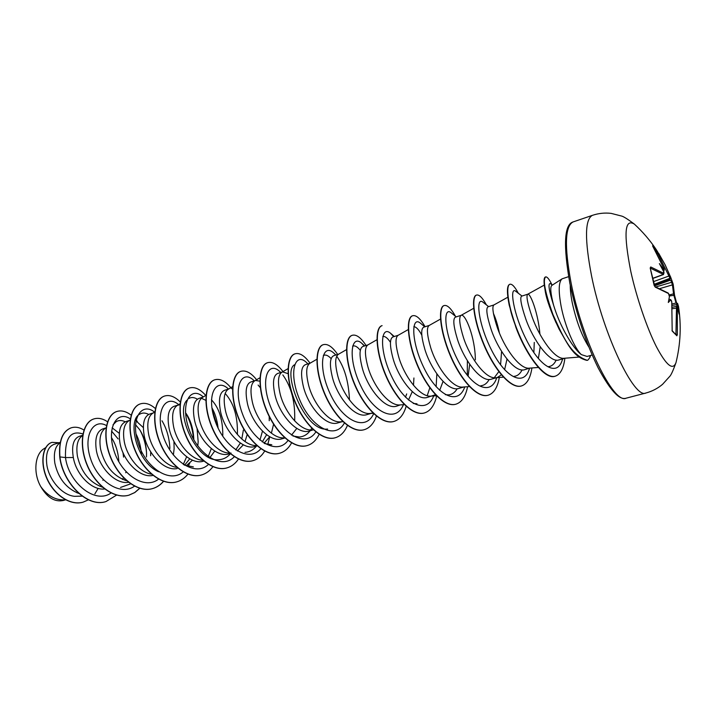 <?xml version="1.0" encoding="UTF-8"?>
<svg xmlns="http://www.w3.org/2000/svg" width="716" height="716" viewBox="0 0 716 716"><rect width="100%" height="100%" fill="white"/><g stroke="black" fill="none" stroke-linecap="round" stroke-linejoin="round"><path stroke-width="1.07" d="M663.204 270.532L663.651 269.529L664.197 269.959L664.224 269.153L652.661 245.704L657.512 251.477L657.27 252.399L653.994 248.166M669.362 296.424L668.493 293.524L655.292 287.152L654.102 285.272L650.298 268.402M676.477 360.595L675.993 362.591C672.915 370.798 666.381 365.491 656.384 346.678C646.942 328.026 636.569 297.641 630.832 271.606C623.439 233.962 624.612 218.129 634.331 224.09C627.511 218.989 623.197 216.286 621.372 215.999L611.133 213.377C604.805 212.634 598.567 213.287 592.418 215.337C584.847 219.275 584.569 239.538 591.595 276.125C603.284 334.658 634.385 399.412 645.877 393.021C652.133 391.339 657.691 388.439 662.56 384.331L669.648 376.491C671.017 375.247 673.13 370.611 675.993 362.591C680.576 344.002 681.408 325.252 678.5 306.35L677.613 303.593L677.81 305.929L676.871 306.009L676.638 303.011M650.217 268.106L650.719 266.97L650.307 268.035M650.719 266.97L663.857 273.378L664.027 272.689M663.651 269.529L659.382 263.595L663.678 271.624M634.331 224.09C642.646 231.733 649.949 240.236 656.25 249.598L665.146 264.813L670.794 277.79L670.283 278.846L657.27 252.399L656.733 252.855M670.283 276.233L670.794 277.79M676.011 303.038L673.604 294.258L672.431 284.879L671.017 280.744L672.002 280.896L670.579 276.94M655.829 286.964L671.545 282.301L672.467 282.283L673.174 284.225L671.76 280.135M562.132 278.81L551.812 285.442C549.986 286.955 550.595 293.614 553.647 305.41L554.793 308.927C560.574 326.908 573.033 348.549 581.383 354.626C574.447 348.477 564.843 325.726 561.111 306.233C558.292 290.794 558.632 281.656 562.132 278.81L568.593 276.662M592.168 355.02L587.102 356.452L581.383 354.626M539.918 334.166C538.208 313.107 530.279 292.942 527.79 294.195L521.633 296.155C519.727 297.462 521.087 305.007 525.723 318.79C533.062 340.055 550.013 363.468 558.936 359.924L564.879 358.224C563.626 368.436 560.422 374.414 555.276 376.177C545.565 379.292 529.366 358.985 518.805 333.754C508.118 308.426 505.317 285.38 509.917 284.261C512.056 283.751 514.849 286.749 518.312 293.247M527.79 294.195L527.71 294.231C526 295.753 527.459 303.298 532.069 316.839C539.282 337.111 554.775 359.96 564.28 358.277L578.841 357.087M60.251 442.381L53.977 444.368C47.739 446.918 45.394 453.998 46.943 465.597C49.359 480.006 61.871 495.087 74.527 496.322L80.496 496.134M60.189 442.658C55.195 446.122 53.405 452.96 54.846 463.18C58.229 478.351 66.257 488.464 78.903 493.503M102.898 480.32L103.176 479.613M82.68 435.274L79.279 436.348C73.417 438.765 71.43 445.817 73.327 457.515C75.986 473.974 91.317 490.648 104.679 488.983M82.537 435.543L82.537 435.543C77.588 438.926 75.887 445.835 77.435 456.253C81.15 472.121 89.527 482.459 102.567 487.265M122.436 479.416L123.501 477.715M125.748 472.757L126.061 471.799M106.075 427.855L102.773 428.902C96.776 431.39 94.646 438.568 96.374 450.445C99.256 467.387 115.142 484.562 128.495 482.324M106.102 427.9L105.377 428.284C100.517 431.605 98.924 438.559 100.589 449.147C104.652 465.74 113.379 476.301 126.777 480.83M129.408 420.462L125.926 421.563C120.118 424.006 118.14 431.22 120.002 443.195C123.107 460.513 139.28 478.037 152.535 475.531M130.151 420.006L128.764 420.856C124.002 424.105 122.526 431.113 124.324 441.87C127.108 456.701 139.468 472.488 151.559 474.198M173.362 455.018L174.122 448.816L173.943 441.342M154.754 412.479L149.662 414.045C144.032 416.426 142.216 423.666 144.22 435.775C147.541 453.407 164.009 471.361 177.147 468.568M184.585 465.194L189.74 458.84M154.808 411.977L152.723 413.239C148.078 416.417 146.726 423.469 148.66 434.415C151.685 449.818 164.698 466.214 176.924 467.36M186.16 465.803L192.506 460.182M197.786 445.916L198.171 441.709L197.043 428.222M177.81 405.122L173.988 406.33C168.555 408.666 166.917 415.942 169.066 428.15C172.744 446.927 190.653 465.677 203.756 461.095L203.8 461.086M209.806 457.721L214.728 451.08M180.002 404.656L177.282 405.435C172.762 408.532 171.536 415.638 173.612 426.763C176.906 442.774 190.581 459.788 202.897 460.316M222.703 436.187L222.81 434.433C222.631 418.976 218.836 407.44 211.435 399.823M202.932 397.156L198.932 398.427C193.705 400.7 192.246 408.013 194.555 420.337C198.484 439.329 216.339 458.365 229.236 453.837L230.131 453.586M235.707 449.979L240.343 443.052M241.802 439.051L243.368 430.092M206.029 395.313L202.449 397.443C198.072 400.45 196.989 407.601 199.218 418.905C202.798 435.552 217.154 453.21 229.505 453.049M237.354 450.999L243.35 444.815M245.024 441.575L247.199 434.514M228.69 388.994L224.511 390.318C219.499 392.529 218.237 399.859 220.707 412.318C224.869 431.462 242.679 450.892 255.37 446.399L257.16 445.889M262.262 441.969L266.594 434.728M232.646 386.649L228.261 389.244C224.036 392.162 223.115 399.358 225.495 410.85C229.38 428.159 244.433 446.471 256.775 445.549M264.07 443.195L269.744 436.751L267.784 444.475M271.391 433.189L273.575 424.23M255.111 380.617L250.752 382.004C245.982 384.152 244.917 391.509 247.557 404.084C252.005 423.451 269.717 443.186 282.176 438.756L284.914 437.977M259.971 377.762L254.744 380.84C250.681 383.651 249.92 390.9 252.48 402.58C256.659 420.364 272.116 439.212 284.333 437.834L284.333 437.834M291.493 435.131L296.809 428.41M282.229 372.025L277.683 373.466C273.163 375.533 272.313 382.926 275.132 395.626C279.84 415.182 297.498 435.283 309.706 430.916L313.357 429.788M288.065 373.654L282.614 371.899L281.907 372.213C278.032 374.916 277.45 382.21 280.18 394.077C284.637 412.121 300.156 431.345 312.167 429.922M310.064 363.2L305.329 364.704C301.069 366.699 300.452 374.11 303.459 386.944C308.462 406.688 326.013 427.175 337.961 422.87L341.935 421.733M316.866 359.262L309.795 363.361C306.108 365.948 305.732 373.287 308.65 385.351C313.384 403.654 328.948 423.272 340.735 421.814L342.919 421.679M338.65 354.143L333.728 355.7C329.754 357.624 329.369 365.062 332.573 378.012C337.889 397.998 355.342 418.824 366.995 414.6L372.857 412.908M338.928 354.053L338.426 354.277C334.963 356.738 334.784 364.113 337.907 376.383C342.937 394.946 358.546 414.976 370.082 413.472L372.311 413.087M362.502 368.838C368.114 388.994 385.494 410.277 396.825 406.097L400.235 404.907C388.967 406.446 373.34 385.996 367.988 367.156C364.659 354.68 364.605 347.278 367.827 344.942L362.905 346.455C359.217 348.28 359.083 355.745 362.502 368.838M405.507 397.192L406.679 393.916M408.478 400.011L412.273 391.67M413.49 385.289L413.92 377.985M398.194 335.276L392.887 336.959C389.522 338.695 389.656 346.177 393.29 359.396C399.242 379.775 416.47 401.452 427.488 397.362L435.48 394.722M408.272 329.557L398.051 335.356C395.08 337.549 395.375 344.987 398.928 357.669C404.612 376.786 420.247 397.675 431.22 396.1L433.108 395.769M439.678 390.363L443.052 381.413M429.215 325.44L423.711 327.185C420.677 328.832 421.098 336.332 424.964 349.685C431.265 370.297 448.359 392.377 459.019 388.385L463.932 386.98M468.094 376.258L469.633 364.713M440.501 319.085L429.108 325.503C426.414 327.543 426.969 335.016 430.772 347.904C436.805 367.299 452.431 388.654 463.082 387.043L469.445 386.577M475.343 359.835C475.299 337.648 465.275 313.384 461.238 315.291L455.421 317.134C452.736 318.674 453.452 326.192 457.56 339.688C464.228 360.479 481.17 383.06 491.453 379.14L496.618 377.672M494.264 377.726L498.354 372.239M500.582 364.829L501.513 352.111M461.238 315.291L461.041 315.371C458.652 317.251 459.493 324.751 463.547 337.854C469.947 357.535 485.555 379.373 495.857 377.735L503.411 377.153M497.405 377.448L501.621 374.71M504.601 369.733L507.009 359.119M491.131 329.396C498.193 350.437 514.956 373.448 524.837 369.635L529.572 368.14C519.655 369.805 504.091 347.475 497.298 327.507C492.966 314.181 491.838 306.663 493.897 304.953L488.043 306.797C485.743 308.229 486.773 315.756 491.131 329.396M533.868 352.576L534.27 342.427M538.36 358.582L540.213 346.83M123.582 457.13L122.991 452.628M118.158 438.953L111.571 431.086M119.268 433.323L112.117 427.819M146.476 456.978L146.547 453.434C146.171 444.117 143.871 436.187 139.638 429.627L135.503 424.695M150.655 455.743L150.709 451.859M143.307 427.568L135.968 420.82M193.839 439.731C193.392 429.197 190.796 420.417 186.062 413.4M218.085 427.989C217.181 420.14 215.104 413.374 211.855 407.681M205.841 400.325L201.384 398.248M269.243 420.713L269.216 416.506M260.32 387.696L258.109 385.056M259.89 381.189L255.558 380.482M499.374 332.895C497.71 324.921 495.723 318.45 493.431 313.483M65.469 499.858L63.232 500.493C54.711 502.229 47.229 497.602 40.776 486.603C32.891 472.999 34.869 453.756 44.276 448.538L45.672 447.67M40.776 486.603C47.113 495.338 54.613 499.768 63.285 499.911L65.639 499.849M77.068 492.885L77.552 492.277M73.327 457.515L65.487 457.569C64.923 437.888 70.732 430.021 82.913 433.959M82.242 496.161L74.527 496.322M111.034 492.984C95.022 504.664 68.62 482.593 65.487 457.569L59.929 456.915C58.802 440.886 62.587 431.175 71.287 427.792C75.359 426.566 79.583 427.318 83.96 430.039M98.173 488.375L94.861 493.879M88.462 499.795L83.19 502.122C69.873 506.024 53.494 494.183 46.692 477.67C39.729 461.167 43.443 444.851 52 442.363L59.07 442.757M59.741 456.978C62.677 482.888 87.316 507.93 105.834 501.594L106.022 501.54C87.504 507.877 62.865 482.835 59.929 456.915L59.741 456.978C58.614 440.949 62.399 431.238 71.099 427.855L71.197 427.819M83.092 502.149L83.002 502.176C69.685 506.078 53.306 494.237 46.504 477.733C39.55 461.22 43.264 444.913 51.821 442.425L51.91 442.399M556.108 322.853C549.136 307.101 545.386 295.502 544.858 288.047L544.223 284.297C545.467 295.762 550.425 310.699 559.089 329.109C567.117 342.633 572.898 357.024 586.771 360.336L586.914 360.291M556.189 360.076C554.3 364.113 551.723 366.306 548.438 366.655M509.774 284.306L509.64 284.35C506.865 285.55 506.713 292.468 509.201 305.123L515.923 327.391L517.453 330.524C513.712 321.591 511.206 313.841 509.926 307.262M522.098 369.895C520.12 373.859 517.453 376.007 514.106 376.348M489.189 379.462C487.077 383.32 484.285 385.414 480.821 385.754M457.211 388.699C454.964 392.493 452.047 394.561 448.458 394.892L445.325 394.677M413.839 326.693C416.148 326.773 418.797 329.575 421.787 335.097M429.815 387.804L427.228 395.671M416.989 403.788L413.23 403.457M382.8 336.493C385.002 336.037 387.562 337.997 390.48 342.373M352.594 346.141C354.787 345.246 357.374 346.669 360.345 350.41M323.346 355.512C325.565 354.366 328.179 355.422 331.186 358.68M327.588 429.027C304.246 432.509 281.227 369.554 295.073 364.542M311.728 428.204C308.685 433.645 304.551 436.572 299.342 437.002L292.925 436.035M271.82 444.77L264.723 443.598M262.468 431.157L259.935 440.143M256.838 445.603C253.67 449.764 249.732 452.011 245.006 452.342M225.173 393.46C233.819 403.081 237.9 416.766 237.399 434.531M231.008 453.022C227.742 457.166 223.696 459.395 218.863 459.708C196.193 462.715 174.847 411.772 186.992 400.172M189.033 398.391C191.503 397.013 194.287 397.282 197.383 399.215M211.309 448.628L208.052 456.96M193.365 466.904L184.191 465.024M186.616 456.799L183.296 464.442M158.621 471.763C136.702 462.599 126.83 419.862 139.88 414.099C142.502 412.595 145.446 412.711 148.695 414.439M113.003 424.83L116.189 421.67C118.91 420.095 121.935 420.149 125.273 421.814M135.942 433.717C139.155 439.982 140.989 447.017 141.437 454.821M130.67 483.837L120.539 487.435M111.419 437.548C115.831 444.332 118.301 452.405 118.829 461.775M123.304 454.606L122.901 452.414M106.505 425.581C93.483 418.001 82.895 435.713 90.511 458.517C97.761 481.367 120.539 496.421 134.527 486.155M146.503 452.19C145.715 444.063 143.585 436.787 140.094 430.343M130.321 418.914C117.299 409.856 106.254 427.309 114.041 450.919C121.434 474.574 144.793 490.209 158.576 479.129M169.907 448.502C169.37 437.941 166.73 428.705 161.986 420.784M154.772 412.273C141.795 401.506 130.196 418.538 138.125 443.043C145.661 467.584 169.656 483.882 183.207 471.889M188.031 466.358L189.713 463.315M193.553 439.23C192.667 429.153 189.991 420.382 185.534 412.917M178.633 404.63C165.799 393.585 154.746 411.109 163.203 436.071C171.267 461.077 195.405 477.169 208.446 464.424M217.181 426.029L212.142 409.525M203.281 396.95C190.599 385.351 179.931 403.233 188.89 428.768C197.455 454.347 221.799 470.322 234.311 456.719M228.511 389.048C215.981 376.92 205.787 395.223 215.292 421.348C224.403 447.518 248.9 463.288 260.812 448.753M264.392 443.392L264.705 442.739M254.296 380.876C241.945 368.293 232.36 387.159 242.455 413.857C252.175 440.626 276.752 456.038 287.975 440.501M294.661 420.927C295.341 402.204 291.394 386.864 282.829 374.916M280.744 372.499L280.278 372.025C268.187 359.709 259.747 379.704 270.603 406.76C281.093 433.896 305.437 448.431 315.837 431.936M307.701 363.692L306.564 362.556C294.867 351.225 288.083 372.839 299.789 400.011C311.156 427.282 334.963 440.447 344.396 423.013M349.471 399.967C348.692 381.53 344.441 366.959 336.735 356.282M334.721 353.946L333.674 352.943C322.433 342.552 317.322 365.822 329.861 393.102C342.078 420.498 365.276 432.187 373.68 413.705M364.355 345.998L361.625 343.161C350.938 333.683 347.529 358.627 360.828 385.996C373.841 413.499 396.324 423.612 403.681 404.039M393.728 336.69L390.471 333.191C380.572 324.778 378.692 350.401 392.198 377.601C405.435 404.934 426.933 414.85 433.833 395.527M436.134 386.694L436.858 373.886M421.026 323.677L420.238 323.014C411.217 315.649 410.796 341.818 424.418 368.83C437.789 395.984 458.285 405.865 464.773 386.926M467.297 375.265L467.369 360.667M451.662 313.187L450.964 312.615C442.855 306.251 443.893 333.074 457.658 359.951C471.218 386.971 490.72 396.61 496.689 377.842L496.752 377.663M483.309 302.456L482.691 301.973C475.666 296.684 477.912 323.337 491.453 349.918C504.807 376.634 523.226 387.123 529.115 369.644L529.58 368.284L529.115 369.644M515.994 291.475L515.466 291.072C509.595 286.848 512.898 312.964 526.063 339.169C539.076 365.643 556.502 377.171 562.006 360.855L562.695 358.85M550.792 283.912L550.434 283.643C547.803 283.08 548.877 290.329 553.647 305.41M106.022 501.54L116.583 495.096M107.57 421.787C102.8 418.565 98.253 417.607 93.921 418.914C82.832 422.225 78.509 443.437 86.949 464.281C95.21 485.171 114.327 499.5 129.041 495.141L134.805 492.554L139.79 488.312M137.4 421.608L136.13 420.015M131.162 415.155C126.186 411.351 121.443 410.116 116.932 411.467C106.12 414.68 102.111 436.044 110.676 457.139C119.071 478.288 138.107 492.894 152.615 488.58C156.84 487.372 160.491 484.956 163.57 481.331M155.39 408.55C150.19 404.021 145.223 402.455 140.506 403.833C129.99 406.948 126.32 428.463 135.011 449.818C143.54 471.226 162.469 486.119 176.78 481.859C181.121 480.606 184.835 478.037 187.923 474.135M180.316 402.025C174.847 396.592 169.638 394.588 164.671 396.011C154.459 399.027 151.148 420.686 159.972 442.309C168.645 463.986 187.467 479.165 201.545 474.968C206.02 473.67 209.797 470.922 212.885 466.716M205.778 395.465C200.077 389.039 194.636 386.55 189.445 387.991C179.564 390.891 176.619 412.702 185.596 434.603C194.403 456.557 213.1 472.041 226.936 467.897C231.554 466.563 235.394 463.61 238.464 459.046M231.707 388.734C225.826 381.324 220.206 378.334 214.863 379.766C205.322 382.55 202.771 404.504 211.891 426.691C220.85 448.932 239.412 464.72 252.99 460.648C257.751 459.26 261.653 456.083 264.687 451.107M257.035 380.286C251.352 372.964 245.982 369.975 240.925 371.327C231.751 373.985 229.621 396.091 238.893 418.574C248.005 441.101 266.415 457.22 279.723 453.21C284.637 451.76 288.593 448.323 291.573 442.882M283.142 371.783C277.629 364.435 272.474 361.401 267.677 362.672C258.897 365.196 257.205 387.445 266.629 410.223C275.902 433.055 294.142 449.505 307.155 445.576C312.239 444.063 316.239 440.313 319.148 434.335M310.046 363.209C304.667 355.736 299.7 352.585 295.144 353.785C286.776 356.165 285.55 378.558 295.126 401.649C304.569 424.785 322.63 441.584 335.33 437.736C340.592 436.151 344.62 432.052 347.43 425.42M337.675 354.456C332.448 346.804 327.668 343.537 323.346 344.656C315.416 346.884 314.682 369.429 324.429 392.833C334.041 416.282 351.896 433.449 364.256 429.69C369.716 428.025 373.77 423.487 376.428 416.094M366.037 345.461C360.962 337.648 356.389 334.247 352.317 335.276C344.861 337.352 344.647 360.041 354.563 383.776C364.346 407.538 381.986 425.08 393.988 421.42C399.653 419.648 403.717 414.609 406.169 406.303M381.968 325.682L382.093 325.637C375.13 327.543 375.47 350.384 385.566 374.45C395.527 398.543 412.926 416.479 424.543 412.917C430.441 411.029 434.487 405.372 436.662 395.948M425.098 326.747C420.355 318.557 416.229 314.888 412.702 315.729C406.267 317.457 407.198 340.44 417.464 364.847C427.622 389.289 444.761 407.628 455.967 404.173C461.748 402.294 465.624 396.476 467.584 386.721M455.457 316.266C451.053 308.381 447.294 304.81 444.18 305.535C438.308 307.075 439.857 330.201 450.319 354.966C460.674 379.757 477.527 398.517 488.285 395.178C493.888 393.335 497.566 387.437 499.312 377.466M486.388 304.882C482.459 297.713 479.183 294.437 476.579 295.055C471.298 296.388 473.5 319.658 484.159 344.79C494.711 369.939 511.269 389.146 521.552 385.924C526.949 384.125 530.404 378.137 531.925 367.961M551.964 284.78L550.774 282.444C548.563 278.443 546.854 276.609 545.628 276.931C542.612 279.813 545.064 292.405 553.003 314.691C562.105 334.372 569.999 354.644 587.066 360.255C587.442 360.721 588.409 359.745 589.957 357.32L590.539 355.476M93.823 418.95L93.733 418.976C82.644 422.288 78.321 443.499 86.752 464.335C95.013 485.224 114.139 499.553 128.844 495.195L134.662 492.581L139.683 488.276M116.833 411.494L116.735 411.53C105.923 414.743 101.914 436.107 110.479 457.202C118.874 478.342 137.902 492.948 152.419 488.634C156.679 487.417 160.357 484.965 163.454 481.295M140.408 403.869L140.309 403.896C129.784 407.019 126.114 428.526 134.805 449.881C143.334 471.289 162.264 486.173 176.575 481.913L176.673 481.886M164.573 396.046L164.465 396.082C154.253 399.089 150.933 420.748 159.766 442.372C168.43 464.049 187.252 479.228 201.339 475.021L201.438 474.994M189.346 388.027L189.239 388.063C179.349 390.963 176.404 412.765 185.372 434.666C194.188 456.62 212.885 472.095 226.721 467.96L226.829 467.924M214.755 379.802L214.648 379.838C205.098 382.621 202.547 404.576 211.668 426.763C220.626 448.995 239.189 464.782 252.775 460.71L252.882 460.683M240.818 371.362L240.71 371.398C231.528 374.056 229.397 396.154 238.661 418.636C247.781 441.163 266.191 457.282 279.5 453.273L279.607 453.246M267.569 362.708L267.453 362.744C258.664 365.267 256.972 387.517 266.397 410.295C275.669 433.117 293.909 449.576 306.922 445.638L307.039 445.612M295.028 353.82L294.911 353.856C286.534 356.237 285.308 378.639 294.885 401.721C304.327 424.856 322.388 441.656 335.088 437.807L335.204 437.771M323.22 344.691L323.104 344.727C315.174 346.965 314.44 369.51 324.178 392.914C333.79 416.354 351.654 433.52 364.014 429.752L364.14 429.725M352.191 335.312L352.066 335.356C344.611 337.433 344.396 360.121 354.304 383.848C364.086 407.619 381.735 425.152 393.737 421.482L393.863 421.447M381.834 325.717C374.871 327.624 375.211 350.464 385.298 374.522C395.268 398.624 412.667 416.551 424.284 412.989L424.409 412.953M412.568 315.774L412.443 315.81C406.008 317.546 406.93 340.521 417.195 364.927C427.354 389.37 444.493 407.699 455.698 404.245L455.832 404.209M444.054 305.58L443.92 305.625C438.04 307.164 439.579 330.291 450.042 355.046C460.388 379.838 477.25 398.597 488.017 395.25L488.151 395.214M476.444 295.099L476.301 295.135C471.021 296.478 473.222 319.748 483.873 344.87C494.425 370.029 510.982 389.218 521.266 385.996L521.409 385.96M515.923 327.391C526.063 354.957 544.545 380.178 554.99 376.258L555.133 376.222M545.485 276.985L545.341 277.02C544.187 277.441 543.811 279.858 544.223 284.297M677.434 307.048L679.063 314.091L677.81 305.929M677.336 306.815L677.327 334.605L676.871 335.786L672.181 331.043L671.778 301.928L670.668 299.691M669.397 296.684L668.314 302.483L670.632 299.852L668.968 299.127M671.017 280.744L669.603 279.84L670.283 278.846M652.903 278.435L663.544 274.514L650.325 268.124M663.571 271.23L663.302 270.711M675.931 334.309L676.522 306.502M671.751 301.713L672.181 331.043M671.993 330.47L676.871 335.786M668.493 293.524L668.914 294.142M676.316 334.372L677.327 334.605M655.292 287.152L654.889 286.624M672.324 308.703L677.345 308.005M663.857 273.378L663.293 274.443L652.867 278.282M672.118 305.428L677.605 304.434M664.197 269.959L663.499 271.087M669.344 295.959L674.544 295.269L676.584 302.904L674.544 295.269C674.195 293.829 674.195 293.829 674.544 295.269L673.174 284.225M669.2 294.974L674.221 293.667M659.884 288.584L672.431 284.879L673.04 283.903M652.661 245.704L652.759 246.188M670.668 277.235L665.146 264.813L658.604 253.204L657.243 253.777M669.854 275.678L653.556 281.621M654.066 284.35L669.979 278.273L670.525 277.271M663.983 272.536L663.508 271.122M672.002 280.896L672.467 282.283M626.115 398.185C619.519 400.504 610.202 390.399 598.146 367.863C585.957 342.839 576.541 314.718 569.891 283.491C563.143 245.123 564.208 224.6 573.095 221.933C565.005 226.041 564.315 246.268 571.019 282.623C582.215 340.762 613.818 404.746 626.115 398.185L645.877 393.021M570.24 285.183C570.213 290.034 570.885 295.905 572.263 302.805C576.246 321.036 581.768 335.768 588.838 347M589.823 355.682L589.957 357.32M678.813 308.444L677.578 303.477L676.557 302.913L672.002 303.996M677.703 307.594L677.443 307.128M671.187 300.281L670.632 299.852M670.328 280.225L654.415 285.908M654.164 284.914L669.961 279.267M668.234 293.077L654.898 286.624L650.191 267.99M544.357 285.049L527.71 294.231M538.387 367.451L529.572 368.14M507.832 297.212L493.897 304.953M473.67 308.31L461.041 315.371M436.456 395.733L431.22 396.1M404.397 404.63L400.235 404.907M376.947 339.733L367.827 344.942M373.224 413.275L370.082 413.472M346.49 349.632L338.426 354.277M288.038 368.642L281.907 372.213M180.092 403.752L177.282 405.435M106.111 427.837L105.377 428.284M551.776 284.646L550.774 282.444M280.278 372.025L280.735 372.499M306.564 362.556L307.898 363.889M333.674 352.943L335.858 355.029M361.625 343.161L364.641 345.909M390.471 333.191L394.274 336.511M420.238 323.014L424.785 326.845M450.964 312.615L456.217 316.884M482.691 301.973L488.607 306.618M515.466 291.072L521.991 296.039M562.006 360.855L562.722 358.841M550.434 283.643L552.367 285.084M558.605 327.901L559.089 329.109M573.095 221.933L592.418 215.337M672.243 307.245L676.396 306.412L677.605 307.298M670.552 299.521L671.581 300.98M669.415 296.478L669.156 294.938M663.535 274.514L663.625 271.382M663.884 271.095L664.26 269.198L652.652 246.018"/></g></svg>
